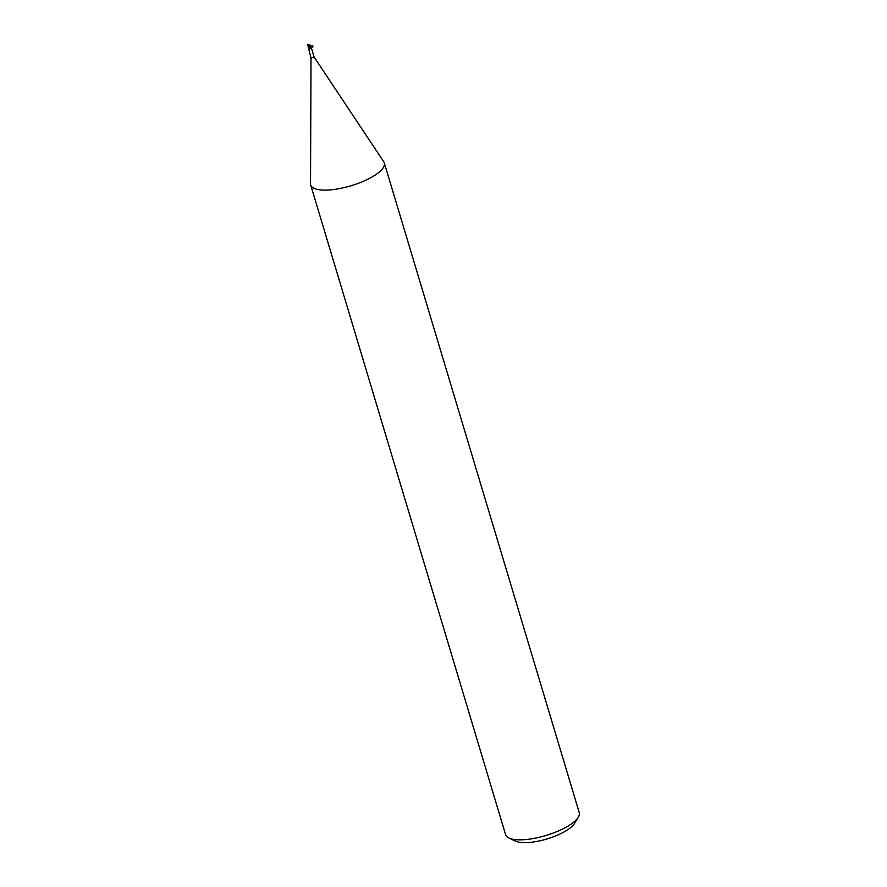 <?xml version="1.0" encoding="UTF-8"?>
<svg xmlns="http://www.w3.org/2000/svg" width="887" height="887" viewBox="0 0 887 887"><rect width="100%" height="100%" fill="white"/><g stroke="black" fill="none" stroke-linecap="round" stroke-linejoin="round"><path stroke-width="1.33" d="M310.528 183.809A38.429 12.318 -16.7 0 0 310.705 185.006A38.429 12.318 -16.7 0 0 324.997 190.128A38.429 12.318 -16.7 0 0 365.433 180.383A38.429 12.318 -16.7 0 0 384.315 162.92A38.429 12.318 -16.7 0 0 383.794 161.833L314.131 57.045L311.015 58.01L310.528 183.809M310.705 185.006L505.623 834.722A38.429 12.318 -16.7 0 0 508.994 838.071A38.429 12.318 -16.7 0 0 519.915 839.845A38.429 12.318 -16.7 0 0 578.269 817.282A38.429 12.318 -16.7 0 0 579.244 812.636L384.315 162.92M508.994 838.071L515.58 841.142A32.664 10.478 -16.7 0 0 524.86 842.65A32.664 10.478 -16.7 0 0 574.454 823.48L578.269 817.282M310.395 47.044L309.685 46.567L310.04 47.377M309.164 50.027L308.654 48.275M311.015 58.01L308.366 47.743M309.496 47.721L309.707 44.494L310.095 47.366A2.096 2.084 63.5 0 0 310.982 48.386L309.485 47.809L310.428 47.1L309.885 45.093L310.605 46.723M308.621 47.942L309.452 48.475L309.064 49.927A1.985 1.552 -25.9 0 0 309.452 48.475M309.319 47.965L308.942 47.144M309.496 47.765L310.095 47.277L309.496 47.765M308.909 47.987L308.543 47.333L308.909 47.987M307.9 45.182L308.144 46.29L307.767 45.026L309.286 46.468A1.829 0.588 -16.7 0 0 309.552 46.379A1.586 1.087 -82.7 0 0 308.654 44.538A1.796 1.741 89.6 0 0 307.867 45.17M307.844 45.104A1.863 1.807 -90.4 0 1 308.654 44.472L308.654 44.538M307.612 44.472L307.933 45.337M309.63 44.361A1.863 1.508 140.8 0 0 308.654 44.472A1.663 0.61 -151.1 0 0 308.255 44.527A1.663 0.61 -151.1 0 0 308.133 44.782M308.654 44.472A1.663 1.142 97.3 0 1 309.508 46.756L309.408 47A1.918 0.621 163.3 0 1 309.375 47.011L309.552 46.379M309.286 46.468L309.452 47.454M309.43 46.778L309.119 47.987A1.918 0.621 -16.7 0 0 309.485 47.898L309.785 46.656A1.918 0.621 -16.7 0 1 309.508 46.756M309.829 45.392L309.707 44.494M310.406 46.312C313.421 45.348 313.776 45.947 311.448 48.109M311.359 47.809L310.627 46.789M311.37 47.82L314.142 57.078M309.119 44.35A1.852 1.852 0 0 0 308.532 44.461M308.044 45.902L308.366 47.687M309.707 44.439L310.084 45.714"/></g></svg>
